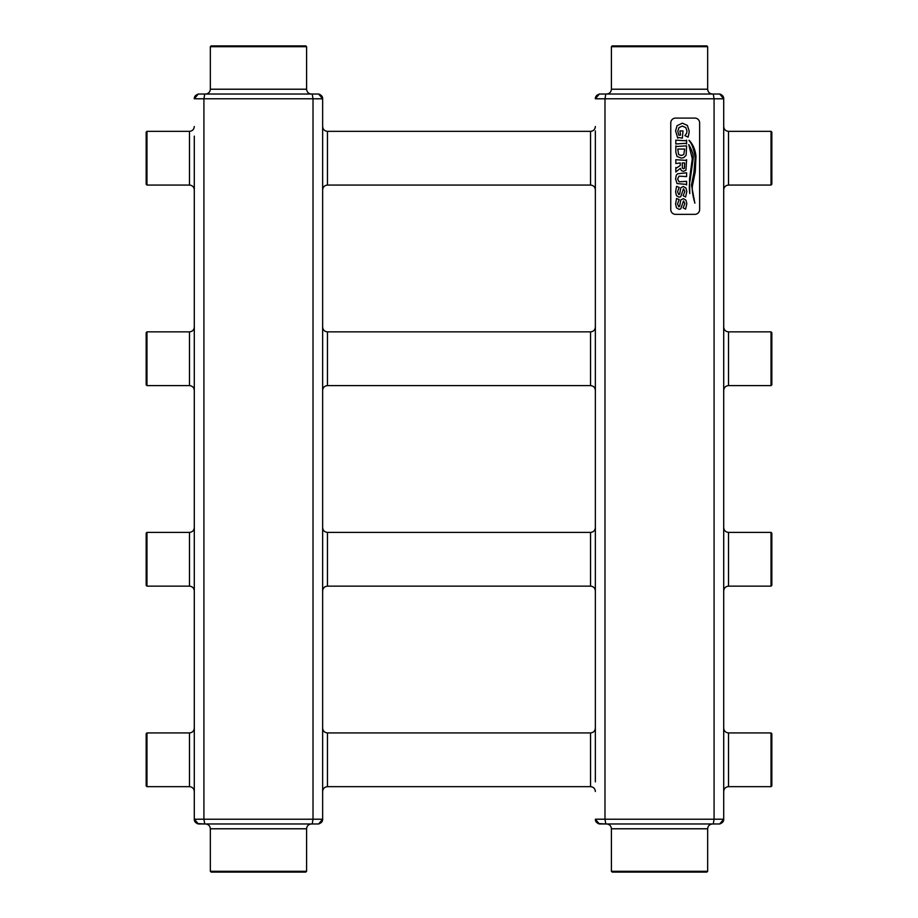 <?xml version="1.0" encoding="UTF-8"?>
<svg xmlns="http://www.w3.org/2000/svg" width="918" height="918" viewBox="0 0 918 918"><rect width="100%" height="100%" fill="white"/><g stroke="black" fill="none" stroke-linecap="round" stroke-linejoin="round"><path stroke-width="1.38" d="M189.487 732.931L189.487 786.669L146.972 786.669L146.972 732.931L189.487 732.931C192.401 732.644 194.008 731.038 194.295 728.112L194.295 581.323M194.295 98.777L198.311 94.026L194.295 98.777L203.922 98.777L203.922 819.223L194.295 819.223L194.295 136.139M194.295 180.261L194.295 331.455M194.295 386.008L194.295 537.214M146.972 786.669L146.169 785.865L146.169 733.734L146.972 732.931M194.295 819.223L198.311 823.974L194.444 819.2M198.598 819.189L199.527 819.189M200.262 819.189L200.962 819.189M201.604 819.2L202.224 819.2M203.773 98.777L202.224 98.8M201.604 98.8L200.962 98.811M200.262 98.811L199.527 98.811M198.598 98.811L197.898 98.823M194.295 590.951C194.008 588.025 192.401 586.418 189.487 586.143L189.487 532.394C192.401 532.107 194.008 530.501 194.295 527.586M194.295 189.888C194.008 186.962 192.401 185.356 189.487 185.069L189.487 131.331C192.401 131.044 194.008 129.438 194.295 126.512M194.295 390.414C194.008 387.499 192.401 385.893 189.487 385.606L189.487 331.857C192.401 331.582 194.008 329.975 194.295 327.049M194.306 819.522L194.295 819.338C194.226 821.426 195.568 822.976 198.311 823.974L204.725 823.974L197.014 823.549M595.357 728.112C595.082 731.038 593.476 732.644 590.549 732.931L590.549 786.669L327.451 786.669C324.524 786.955 322.918 788.562 322.643 791.488L322.643 819.223L313.015 819.223L313.015 98.777L203.922 98.777L204.725 94.026L198.311 94.026L318.626 94.026L312.212 94.026L313.015 98.777L322.482 98.8M312.212 823.974L204.725 823.974L203.922 819.223L313.015 819.223L312.212 823.974L318.626 823.974L312.212 823.974M306.589 828.782C306.876 825.867 308.482 824.261 311.409 823.974L205.529 823.974C208.443 824.261 210.05 825.867 210.337 828.782L210.337 871.297L306.589 871.297L306.589 828.782L210.337 828.782M210.337 89.218C210.05 92.133 208.443 93.739 205.529 94.026L311.409 94.026C308.482 93.739 306.876 92.133 306.589 89.218L306.589 46.703L210.337 46.703L210.337 89.218L306.589 89.218M189.487 586.143L146.972 586.143L146.972 532.394L189.487 532.394M189.487 185.069L146.972 185.069L146.972 131.331L189.487 131.331M189.487 385.606L146.972 385.606L146.972 331.857L189.487 331.857M322.643 126.512C322.918 129.438 324.524 131.044 327.451 131.331L327.451 185.069C324.524 185.356 322.918 186.962 322.643 189.888L322.643 331.455M322.643 386.008L322.643 527.586C322.918 530.501 324.524 532.107 327.451 532.394L327.451 586.143C324.524 586.418 322.918 588.025 322.643 590.951L322.643 728.112C322.918 731.038 324.524 732.644 327.451 732.931L327.451 786.669M313.164 819.223L314.702 819.2M315.333 819.2L315.976 819.189M316.664 819.189L317.41 819.189M318.328 819.189L319.039 819.177M322.631 819.223L318.626 823.974C321.369 822.976 322.7 821.426 322.631 819.326C322.7 821.438 321.369 822.976 318.626 823.974L322.643 819.223L322.643 98.777L318.626 94.026C321.369 95.024 322.7 96.574 322.631 98.674L322.631 98.478M318.328 98.811L317.41 98.811M316.664 98.811L315.976 98.811M315.333 98.8L314.702 98.8M322.643 98.777L318.626 94.026L319.923 94.451M146.972 586.143L146.169 585.34L146.169 533.197L146.972 532.394M146.972 185.069L146.169 184.266L146.169 132.135L146.972 131.331M146.972 385.606L146.169 384.803L146.169 332.66L146.972 331.857M595.357 327.049C595.082 329.975 593.476 331.582 590.549 331.857L590.549 385.606L327.451 385.606C324.524 385.893 322.918 387.499 322.643 390.414M306.589 871.297L305.797 872.1L211.14 872.1L210.337 871.297M210.337 46.703L211.14 45.9L305.797 45.9L306.589 46.703M327.451 532.394L590.549 532.394C593.476 532.107 595.082 530.501 595.357 527.586M327.451 131.331L590.549 131.331C593.476 131.044 595.082 129.438 595.357 126.512M595.357 781.861L595.357 130.93M595.357 185.47L595.357 336.676M595.357 380.786L595.357 531.992M595.357 586.545L595.357 737.739M595.357 98.777L599.374 94.026L595.357 98.777L604.985 98.777L604.985 819.223L595.518 819.2M599.672 819.189L600.59 819.189M601.336 819.189L602.024 819.189M602.667 819.2L603.298 819.2M604.836 98.777L603.298 98.8M602.667 98.8L602.024 98.811M601.336 98.811L600.59 98.811M599.672 98.811L598.972 98.823M595.369 819.522L595.369 819.338C595.3 821.426 596.631 822.976 599.374 823.974L595.357 819.223L599.374 823.974L605.788 823.974L598.077 823.549M771.831 158.194L771.831 184.266L771.028 185.069L771.028 131.331L771.831 132.135L771.831 158.194M771.831 559.269L771.831 585.34L771.028 586.143L771.028 532.394L771.831 533.197L771.831 559.269M771.028 532.394L728.513 532.394L728.513 586.143C725.599 586.418 723.992 588.025 723.705 590.951L723.705 728.112C723.992 731.038 725.599 732.644 728.513 732.931L728.513 786.669C725.599 786.955 723.992 788.562 723.705 791.488L723.705 819.223L714.078 819.223L714.078 98.777L604.985 98.777L605.788 94.026L599.374 94.026L719.689 94.026L713.275 94.026L714.078 98.777L723.556 98.8M713.275 823.974L605.788 823.974L604.985 819.223L714.078 819.223L713.275 823.974L719.689 823.974L713.275 823.974M707.663 828.782C707.95 825.867 709.557 824.261 712.471 823.974L606.591 823.974C609.518 824.261 611.124 825.867 611.411 828.782L611.411 871.297L707.663 871.297L707.663 828.782L611.411 828.782M611.411 89.218C611.124 92.133 609.518 93.739 606.591 94.026L712.471 94.026C709.557 93.739 707.95 92.133 707.663 89.218L707.663 46.703L611.411 46.703L611.411 89.218L707.663 89.218M771.028 131.331L728.513 131.331L728.513 185.069C725.599 185.356 723.992 186.962 723.705 189.888L723.705 336.676M723.705 380.786L723.705 527.586C723.992 530.501 725.599 532.107 728.513 532.394M714.227 819.223L715.776 819.2M716.396 819.2L717.038 819.189M717.738 819.189L718.473 819.189M719.402 819.189L720.16 819.177M723.705 819.223L719.689 823.974C722.432 822.976 723.774 821.426 723.705 819.326C723.774 821.438 722.432 822.976 719.689 823.974L723.705 819.223L723.705 98.674L719.689 94.026C722.432 95.024 723.774 96.574 723.705 98.674L723.694 98.478M719.402 98.811L718.473 98.811M717.738 98.811L717.038 98.811M716.396 98.8L715.776 98.8M694.823 214.353A4.808 4.808 0 0 0 699.642 209.533L699.642 122.909A4.808 4.808 0 0 0 694.823 118.089L675.579 118.089A4.808 4.808 0 0 0 670.76 122.909L670.76 209.533A4.808 4.808 0 0 0 675.579 214.353L694.823 214.353M723.705 98.777L719.689 94.026L720.986 94.451M723.705 327.049C723.992 329.975 725.599 331.582 728.513 331.857L728.513 385.606C725.599 385.893 723.992 387.499 723.705 390.414M707.663 871.297L706.86 872.1L612.203 872.1L611.411 871.297M685.62 196.991L686.825 191.472L685.975 188.041L683.279 186.515L680.766 187.823L679.687 193.996L678.872 194.696L677.541 191.862L679.182 187.421L676.555 186.308L675.591 191.885L676.497 195.718L679.102 197.198L680.72 196.727L683.52 188.775L684.862 191.483L683.107 195.695L685.62 196.991M680.238 162.934L680.238 165.515L676.52 167.983L675.82 167.478L675.82 172.01L680.353 168.327L681.42 170.645L683.474 171.356L685.953 170.197L686.595 159.732L685.62 160.352L675.82 159.732L675.82 163.553L680.238 162.934M676.795 146.478L675.82 145.859L675.82 152.181L677.014 156.439L681.213 158.091L683.818 157.598L686.113 155.291L686.595 145.859L676.795 146.478M685.62 143.346L686.595 143.965L686.595 140.144L685.62 140.764L675.82 140.144L675.82 143.965L685.62 143.346M693.251 158.217C693.434 154.522 691.942 149.978 688.752 144.574L692.287 158.653L689.521 179.239L689.762 193.56C689.131 187.972 689.257 183.543 690.129 180.272L693.251 158.217M695.993 156.347C695.259 149.6 692.964 144.252 689.097 140.282L688.948 140.443C691.954 143.598 694.031 149.462 695.167 158.011L693.882 172.641L691.472 185.011L694.869 203.199C692.528 194.777 691.759 188.752 692.562 185.149L695.293 171.655L695.993 156.347M680.536 135.153L678.758 135.153L677.817 131.182L678.999 127.579L682.349 126.087L685.815 127.625L686.962 131.033L686.653 133.19L684.954 135.623L688.098 137.161L688.982 133.225L689.188 131.102L687.375 125.433L682.349 123.161L677.048 125.686L675.591 130.895L677.725 138.148L678.666 137.528L682.372 138.148L682.992 130.918L679.928 130.918L680.536 135.153M685.62 184.323L686.595 184.943L686.595 181.339L679.045 181.81L677.622 178.987L679.045 176.141L686.595 176.612L686.595 172.791L677.736 173.754L676.291 175.154L675.591 178.872L677.036 183.554L685.62 184.323M685.62 209.143L686.825 203.612L685.975 200.181L683.279 198.655L680.766 199.963L679.687 206.137L678.872 206.837L677.541 204.003L679.182 199.562L676.555 198.46L675.591 204.025L676.497 207.858L679.102 209.338L680.72 208.868L683.52 200.927L684.862 203.624L683.107 207.835L685.62 209.143M611.411 46.703L612.203 45.9L706.86 45.9L707.663 46.703M728.513 331.857L771.028 331.857L771.028 385.606L728.513 385.606M728.513 732.931L771.028 732.931L771.028 786.669L728.513 786.669M684.644 162.934L682.2 162.934L682.395 168.132L683.417 168.728L684.369 168.315L684.644 162.934M684.644 149.06L677.771 149.06L678.643 154.568L681.213 155.463L683.772 154.568L684.644 149.06M771.028 331.857L771.831 332.66L771.831 384.803L771.028 385.606M771.028 732.931L771.831 733.734L771.831 785.865L771.028 786.669M327.451 385.606L327.451 331.857C324.524 331.582 322.918 329.975 322.643 327.049M590.549 532.394L590.549 586.143C593.476 586.418 595.082 588.025 595.357 590.951M590.549 131.331L590.549 185.069C593.476 185.356 595.082 186.962 595.357 189.888M189.487 786.669C192.401 786.955 194.008 788.562 194.295 791.488M198.311 94.026C195.568 95.024 194.226 96.574 194.295 98.674C194.226 96.562 195.568 95.024 198.311 94.026M327.451 586.143L590.549 586.143M327.451 185.069L590.549 185.069M590.549 732.931L327.451 732.931M590.549 331.857L327.451 331.857M590.549 786.669C593.476 786.955 595.082 788.562 595.357 791.488M590.549 385.606C593.476 385.893 595.082 387.499 595.357 390.414M599.374 94.026C596.631 95.024 595.3 96.574 595.369 98.674C595.3 96.562 596.631 95.024 599.374 94.026M728.513 185.069L771.028 185.069M728.513 586.143L771.028 586.143M728.513 131.331C725.599 131.044 723.992 129.438 723.705 126.512"/></g></svg>
